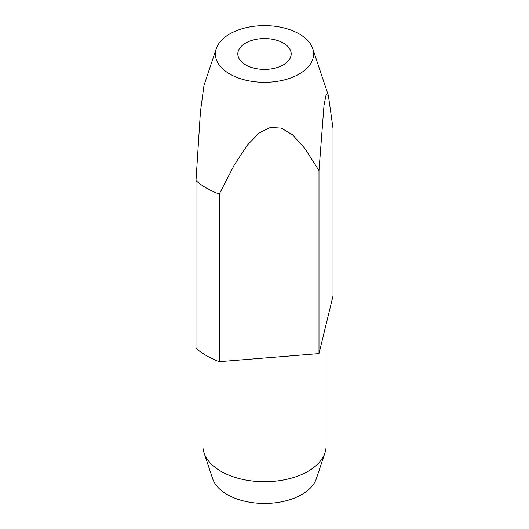 <?xml version="1.0" encoding="UTF-8"?>
<svg xmlns="http://www.w3.org/2000/svg" width="529" height="529" viewBox="0 0 529 529"><rect width="100%" height="100%" fill="white"/><g stroke="black" fill="none" stroke-linecap="round" stroke-linejoin="round"><path stroke-width="0.79" d="M326.082 324.469L326.082 446.165A61.582 35.555 180 0 1 324.965 452.897A61.582 35.555 180 0 1 282.546 480.153A61.582 35.555 180 0 1 220.957 471.306A61.582 35.555 180 0 1 204.035 452.897A61.582 35.555 180 0 1 202.918 446.165L202.918 353.491M324.965 452.897L316.329 478.752A52.781 30.47 180 0 1 279.967 502.114A52.781 30.47 180 0 1 227.179 494.529A52.781 30.47 180 0 1 212.671 478.752L204.035 452.897M283.372 43.067A26.688 15.407 180 0 1 291.188 53.965A26.688 15.407 180 0 1 274.71 68.195A26.688 15.407 180 0 1 245.628 64.855A26.688 15.407 180 0 1 237.812 53.965A26.688 15.407 180 0 1 254.29 39.728A26.688 15.407 180 0 1 283.372 43.067M325.156 328.278L318.994 353.597L318.994 170.616L323.999 105.43L326.155 94.539L328.383 95.465L333.012 128.395L333.012 296.002L325.738 325.877A61.582 35.555 0 0 1 325.156 328.278L325.738 325.877M318.994 353.597L219.244 361.691A82.107 47.405 180 0 1 206.442 355.653A82.107 47.405 180 0 1 195.988 348.261L195.988 180.653A82.107 47.405 0 0 0 206.442 188.046A82.107 47.405 0 0 0 219.244 194.083L234.592 164.413L247.658 144.761L259.369 132.845L270.398 127.449L281.302 128.091L292.603 134.869L304.909 148.523L318.994 170.616M219.244 361.691L219.244 194.083M216.282 48.589A49.111 28.354 0 0 0 229.778 74.007A49.111 28.354 0 0 0 287.525 79.006A49.111 28.354 0 0 0 312.718 48.589A49.111 28.354 0 0 0 299.222 33.916A49.111 28.354 0 0 0 250.111 26.853A49.111 28.354 0 0 0 216.282 48.589L203.989 85.367L200.431 111.784L195.988 180.653M270.98 357.492A61.582 35.555 0 0 0 275.146 357.154M312.718 48.589L328.383 95.465"/></g></svg>
